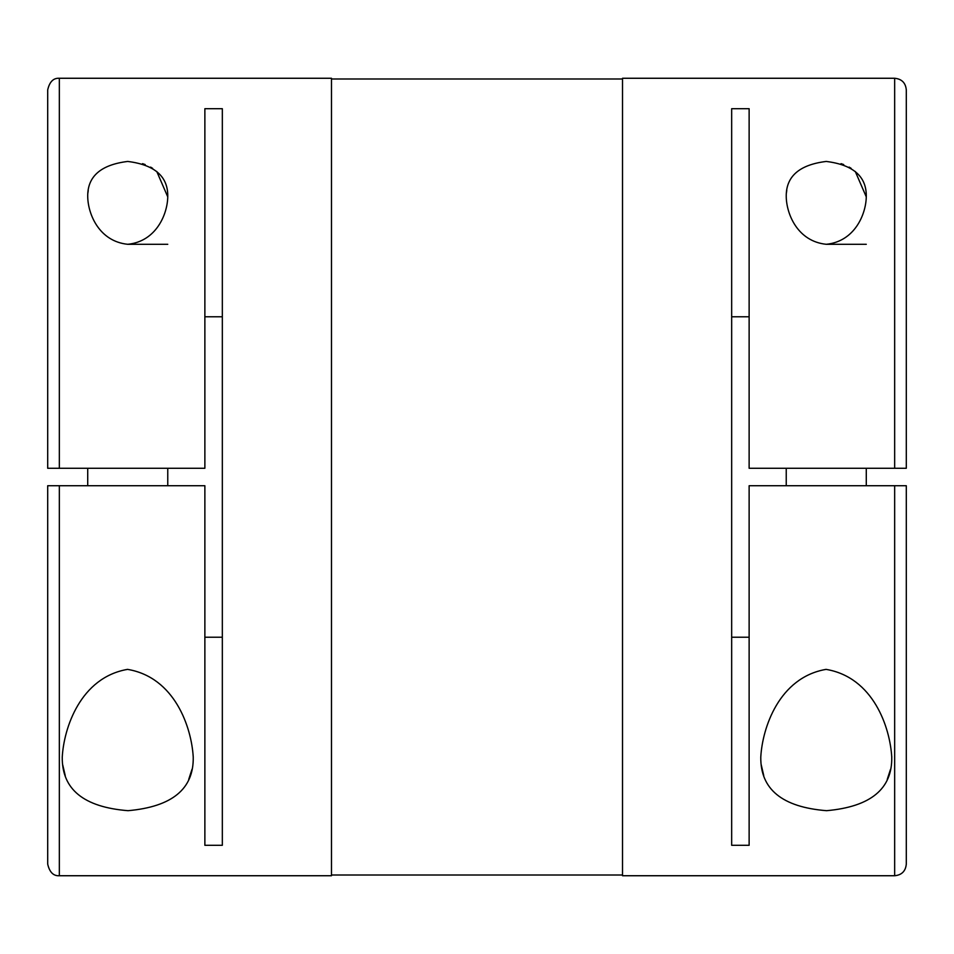 <?xml version="1.0" encoding="UTF-8"?>
<svg xmlns="http://www.w3.org/2000/svg" width="954" height="954" viewBox="0 0 954 954"><rect width="100%" height="100%" fill="white"/><g stroke="black" fill="none" stroke-linecap="round" stroke-linejoin="round"><path stroke-width="1.43" d="M167.761 196.882C167.415 214.411 156.146 241.445 127.741 244.296C99.299 241.41 88.09 214.459 87.72 196.882C87.279 176.609 100.611 164.792 127.717 161.441C154.894 164.827 168.25 176.633 167.761 196.882L156.766 171.482M167.761 244.296L127.741 244.296M866.28 196.882C865.934 214.411 854.677 241.445 826.259 244.296C797.818 241.41 786.609 214.459 786.239 196.882C785.798 176.609 799.13 164.792 826.236 161.441C853.425 164.827 866.769 176.633 866.28 196.882L855.285 171.482M866.28 244.296L826.259 244.296M88.245 190.442L87.911 192.958M152.64 168.357L150.589 167.105M145.199 164.577L142.528 163.647M59.339 485.729L204.871 485.729L204.871 845.304L222.33 845.304L222.33 108.696L204.871 108.696L204.871 468.271L47.7 468.271L59.339 468.271L59.339 78.264L331.479 78.264L331.479 875.736L59.339 875.736L59.339 485.729L47.7 485.729L47.7 864.097C49.548 872.218 53.424 876.094 59.339 875.736M887.244 779.394L890.547 769.258M851.159 168.357L849.12 167.105M843.718 164.577L841.046 163.647M866.28 468.271L866.28 485.729M786.239 468.271L786.239 485.729M62.248 757.118C63.823 728.164 80.386 677.519 127.526 669.374C174.892 677.316 191.563 727.544 193.233 757.106C193.853 788.898 172.125 806.762 128.063 810.685C83.785 807.179 61.843 789.328 62.248 757.118M193.221 756.486L193.221 757.118M167.761 468.271L167.761 485.729M87.72 468.271L87.72 485.729M786.776 190.442L786.43 192.958M894.661 485.729L894.661 875.736L622.521 875.736L622.521 78.264L894.661 78.264C901.733 78.944 905.608 82.831 906.3 89.903L906.3 468.271L749.129 468.271L749.129 108.696L731.67 108.696L731.67 845.304L749.129 845.304L749.129 485.729L906.3 485.729L906.3 864.097L906.3 658.904M204.871 637.224L222.33 637.224M749.129 637.224L731.67 637.224M760.779 757.118C762.341 728.164 778.905 677.519 826.045 669.374C873.411 677.316 890.082 727.544 891.751 757.106C892.372 788.898 870.644 806.762 826.581 810.685C782.304 807.179 760.374 789.328 760.779 757.118M891.751 756.486L891.751 757.118M188.725 779.394L192.016 769.258M62.714 764.846L65.242 775.638M731.67 316.776L749.129 316.776M222.33 316.776L204.871 316.776M761.244 764.846L763.76 775.638M47.7 468.271L47.7 89.903C49.548 81.782 53.424 77.906 59.339 78.264M894.661 468.271L894.661 78.264M331.479 78.991L622.521 78.991M331.479 875.009L622.521 875.009M894.661 875.736C901.733 875.056 905.608 871.169 906.3 864.097"/></g></svg>
